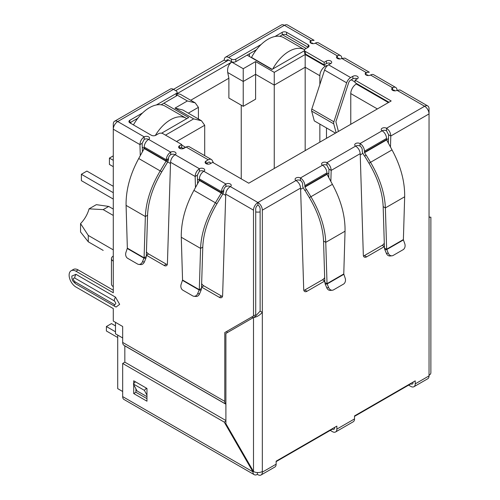 <?xml version="1.0" encoding="UTF-8"?>
<svg xmlns="http://www.w3.org/2000/svg" width="500" height="500" viewBox="0 0 500 500"><rect width="100%" height="100%" fill="white"/><g stroke="black" fill="none" stroke-linecap="round" stroke-linejoin="round"><path stroke-width="0.75" d="M333.744 123.844A3.513 2.031 -60 0 1 333.663 123.15A3.513 2.031 -60 0 1 333.894 121.8L311.812 109.056A3.513 2.031 120 0 0 311.581 110.4A3.513 2.031 120 0 0 311.663 111.094L333.744 123.844L336.131 132.75M311.812 109.056L324.575 70.081L346.656 82.831L333.894 121.8M335.487 133.125L314.288 120.887L311.663 111.094M346.656 82.831A6.244 3.606 -60 0 1 350.656 77.575L352.869 76.3A3.125 1.8 180 0 1 356.269 75.912A3.125 1.8 180 0 1 358.194 77.575A3.125 1.8 180 0 1 357.281 78.85A3.125 1.8 0 0 0 352.869 78.85L350.656 80.125A3.125 1.8 -60 0 0 348.656 82.756L335.894 121.725L338.419 131.431M330.788 63.556A3.125 1.8 0 0 0 326.369 63.556L324.162 64.831L324.162 62.281L326.369 61.006A3.125 1.8 180 0 1 329.769 60.613A3.125 1.8 180 0 1 331.7 62.281A3.125 1.8 180 0 1 330.788 63.556L328.575 64.831A6.244 3.606 120 0 0 324.575 70.081M324.162 64.831L305.394 53.994L305.394 51.444L324.162 62.281M274.969 36.5L282.206 32.319A3.125 1.8 180 0 1 286.625 32.319L308.15 44.75A3.125 1.8 180 0 1 309.069 46.025A3.125 1.8 180 0 1 308.15 47.3L305.394 48.894A3.125 1.8 0 0 0 304.475 50.169L304.475 52.719A3.125 1.8 0 0 0 305.394 53.994M304.475 50.169A3.125 1.8 0 0 0 305.394 51.444M308.15 44.75L308.15 47.3L286.625 34.869A3.125 1.8 0 0 0 282.206 34.869L279.706 36.312M256.444 49.744L235.837 61.644L235.837 59.094L261.181 44.462M231.419 61.644L228.663 60.05A3.125 1.8 60 0 0 227.1 59.894A3.125 1.8 60 0 0 226.45 61.325L224.244 60.05A6.244 3.606 60 0 1 225.538 57.188A6.244 3.606 60 0 1 228.663 57.5L231.419 59.094L231.419 61.644A3.125 1.8 0 0 0 235.837 61.644M231.419 59.094A3.125 1.8 0 0 0 235.837 59.094M156.394 104.956L176.219 93.513A3.125 1.8 0 0 0 177.131 92.238A3.125 1.8 0 0 0 176.219 90.962L173.456 89.369L224.244 60.05M340.531 55.594A6.244 3.606 -60 0 1 341.825 58.456A3.125 1.8 180 0 1 337.406 58.456A3.125 1.8 180 0 1 336.494 57.181A3.125 1.8 180 0 1 337.406 55.906A6.244 3.606 -60 0 1 340.531 55.594L318.45 42.85A6.244 3.606 120 0 0 315.325 43.156A3.125 1.8 180 0 1 310.912 43.156A3.125 1.8 180 0 1 310 41.881A3.125 1.8 180 0 1 310.912 40.606L284.413 25.306A6.244 3.606 -120 0 0 281.294 25L225.538 57.188M144.2 139.406L142.15 143.325L139.944 144.6C140.15 141.319 141.569 138.744 144.2 136.856A3.125 1.8 180 0 1 147.606 136.469A3.125 1.8 180 0 1 149.531 138.131A3.125 1.8 180 0 1 148.619 139.406A3.125 1.8 0 0 0 144.2 139.406L144.2 136.856L117.706 121.556A6.244 3.606 120 0 0 113.287 129.206L113.287 124.106A6.244 3.606 -120 0 1 114.581 121.25L170.338 89.062A6.244 3.606 -120 0 1 173.456 89.369L117.706 121.556A6.244 3.606 -120 0 0 114.581 121.25M176.219 93.513L176.219 96.062A3.125 1.8 0 0 0 177.131 94.787L177.131 92.238M176.219 96.062L161.131 104.775M137.869 118.206L129.85 122.831A3.125 1.8 180 0 1 128.931 121.556A3.125 1.8 180 0 1 129.85 120.281L142.606 112.919M388.969 102.244L355.075 82.675L355.075 80.125L391.175 100.969L248.756 183.2L212.65 162.356L210.444 163.631A3.125 1.8 180 0 1 206.025 163.631A3.125 1.8 180 0 1 205.113 162.356A3.125 1.8 180 0 1 206.025 161.081L208.238 159.806A6.244 3.606 -60 0 1 211.356 159.494L189.275 146.744A6.244 3.606 120 0 0 186.156 147.056L183.944 148.331A3.125 1.8 180 0 1 179.531 148.331L181.737 147.056L181.737 144.506L162.969 133.669A3.125 1.8 0 0 0 158.556 133.669L155.794 135.262A3.125 1.8 180 0 1 151.375 135.262L129.85 122.831L129.85 120.281M357.281 78.85L355.075 80.125M210.675 163.494L210.238 162.669A3.125 1.8 -60 0 0 209.8 162.2A3.125 1.8 -60 0 0 208.238 162.356L206.025 163.631L206.025 161.081M211.356 159.494A6.244 3.606 -60 0 1 212.237 160.438L213.506 162.85M179.531 145.781L179.531 148.331A3.125 1.8 180 0 1 178.619 147.056A3.125 1.8 180 0 1 179.531 145.781L181.737 144.506M170.7 154.706L170.7 152.156A3.125 1.8 180 0 1 174.1 151.762A3.125 1.8 180 0 1 176.031 153.431A3.125 1.8 180 0 1 175.113 154.706A3.125 1.8 0 0 0 170.7 154.706A3.125 1.8 120 0 0 168.487 158.531L166.281 159.806A6.244 3.606 -60 0 1 170.7 152.156L148.619 139.406A6.244 3.606 120 0 0 144.2 147.056L166.281 159.806L166.25 160.894L160.212 170.912L138.719 158.506L144.194 148.562L144.2 147.056M225.9 186.575L225.9 184.025L203.819 171.275A3.125 1.8 0 0 0 199.406 171.275L199.406 168.725A3.125 1.8 180 0 1 202.806 168.337A3.125 1.8 180 0 1 204.731 170A3.125 1.8 180 0 1 203.819 171.275A6.244 3.606 120 0 0 199.406 178.925L221.481 191.675A6.244 3.606 -60 0 1 225.9 184.025A3.125 1.8 180 0 1 229.306 183.637A3.125 1.8 180 0 1 231.231 185.3A3.125 1.8 180 0 1 230.319 186.575A3.125 1.8 0 0 0 225.9 186.575A3.125 1.8 120 0 0 223.694 190.4L221.481 191.675L221.287 193.075L215.413 202.787L193.919 190.375L199.4 180.438L199.406 178.925M324.781 281.012A4.681 2.706 -60 0 1 324.744 281.031L307.013 291.269A4.681 2.706 -60 0 1 304.675 291.5A4.681 2.706 -60 0 1 303.706 289.488L300.581 188.075C300.269 184.862 298.744 182.344 296.006 180.519A3.125 1.8 180 0 1 295.094 179.244A3.125 1.8 180 0 1 297.019 177.581A3.125 1.8 180 0 1 300.425 177.969A6.244 3.606 60 0 1 304.837 185.619L304.944 187.075L306.4 189.6L304.837 190.5L303.381 187.975A3.619 2.087 60 0 1 302.631 185.45L302.631 184.344A3.125 1.8 -120 0 0 300.425 180.519A3.125 1.8 0 0 0 296.006 180.519L257.919 202.512A6.244 3.606 120 0 0 253.5 210.162L253.5 315.975L255.712 314.7L255.712 208.888A3.125 1.8 -60 0 1 257.919 205.062A3.125 1.8 60 0 1 260.125 208.888L260.125 311.125L255.106 316.575L225.9 333.438L225.9 423.7L253.5 471.506A6.244 3.606 0 0 0 262.331 471.506L262.331 472.144A6.244 3.606 60 0 1 261.038 475A6.244 3.606 60 0 1 257.919 474.694L257.369 474.375A6.244 3.606 -60 0 1 254.244 474.681A6.244 3.606 -60 0 1 252.95 471.825L224.244 422.106L122.675 363.462L122.675 396.606A6.244 3.606 -60 0 0 123.969 399.469L254.244 474.681M324.819 282.362L325.238 284.125L327.15 283.956L324.819 282.362L323.55 241.062C322.95 227.05 318.212 212.575 309.35 197.631L304.988 190.413L306.55 189.513L310.912 196.731C320.194 212.4 325.144 227.6 325.756 242.338L345.044 231.206C345.288 215.987 341.075 200.362 332.4 184.325L327.025 174.325L326.919 172.869A6.244 3.606 -120 0 0 322.506 165.219A3.125 1.8 180 0 1 321.587 163.95A3.125 1.8 180 0 1 323.519 162.281A3.125 1.8 180 0 1 326.919 162.675C329.55 164.55 330.969 167.131 331.175 170.413L330.85 181.5M384.4 246.594A4.681 2.706 -60 0 1 384.363 246.612L366.631 256.85A4.681 2.706 -60 0 1 364.294 257.081A4.681 2.706 -60 0 1 363.325 255.069L360.2 153.656C359.888 150.444 358.363 147.925 355.625 146.1A3.125 1.8 180 0 1 354.712 144.825A3.125 1.8 180 0 1 356.637 143.156A3.125 1.8 180 0 1 360.044 143.55A6.244 3.606 60 0 1 364.456 151.2L386.538 138.45A6.244 3.606 -120 0 0 382.125 130.8A3.125 1.8 180 0 1 381.206 129.525A3.125 1.8 180 0 1 383.137 127.863A3.125 1.8 180 0 1 386.538 128.25L386.538 130.8L388.587 134.719L390.794 135.994L390.469 147.075M261.038 475L274.844 467.031A6.244 3.606 -120 0 0 276.137 464.175L276.137 461.169L336.856 426.106L336.856 429.113A6.244 3.606 60 0 1 335.562 431.975L353.231 421.775A6.244 3.606 -120 0 0 354.519 418.919L354.519 415.913L415.244 380.85L415.244 383.856L429.044 375.894L429.044 217.175C431.463 217.175 431.463 217.175 429.044 217.175C431.463 217.175 431.463 217.175 429.044 217.175L429.044 113.912L390.794 135.994C390.588 132.713 389.169 130.131 386.538 128.25L424.631 106.263L397.025 90.325A3.125 1.8 180 0 1 392.612 90.325A3.125 1.8 180 0 1 391.694 89.05A3.125 1.8 180 0 1 392.612 87.775A6.244 3.606 -60 0 1 395.731 87.469A6.244 3.606 -60 0 1 397.025 90.325L400.069 89.969L427.75 105.95A6.244 3.606 -60 0 1 429.044 108.812L429.044 113.912A6.244 3.606 -120 0 0 424.631 106.263A6.244 3.606 -60 0 1 427.75 105.95M395.731 87.469L373.65 74.719A6.244 3.606 120 0 0 370.531 75.025A3.125 1.8 180 0 1 366.112 75.025A3.125 1.8 180 0 1 365.2 73.75A3.125 1.8 180 0 1 366.112 72.475L366.112 75.025L367.756 74.919M315.325 43.156L337.406 55.906L337.406 58.456A3.125 1.8 -60 0 1 338.969 58.3A3.125 1.8 -60 0 1 339.5 58.981M370.531 75.025L392.612 87.775L392.612 90.325A3.125 1.8 -60 0 1 394.175 90.169A3.125 1.8 -60 0 1 394.706 90.85M386.538 139.556L386.644 139.906L364.562 152.65L364.456 152.306L386.538 139.556L386.538 138.45M386.538 130.8A3.125 1.8 0 0 0 382.125 130.8L360.044 143.55L360.044 146.1A3.125 1.8 60 0 1 362.25 149.925L362.25 151.031A3.619 2.087 60 0 0 363 153.556L364.456 156.081L366.169 155.094L370.531 162.312C379.812 177.975 384.762 193.181 385.375 207.919L386.65 249.219L403.387 239.556L404.663 196.788C404.906 181.569 400.694 165.938 392.019 149.9L386.644 139.906M364.456 152.306L364.456 151.2M364.562 152.65L366.019 155.175M366.169 155.094L364.606 155.994L368.969 163.212C377.825 178.131 382.556 192.606 383.169 206.644L385.375 207.919L404.663 196.788M403.387 239.556L403.413 239.925L386.769 249.537L384.438 247.944L383.169 206.644M388.288 253.188L386.375 253.356L384.856 249.706L386.769 249.537L388.288 253.188A4.681 3.694 84.9 0 0 391.969 255.812A4.681 3.694 84.9 0 0 393.206 255.413L403.056 249.731A4.681 3.694 84.9 0 0 404.762 243.675L403.413 239.925M384.856 249.706L384.438 247.944M386.375 253.356A4.681 3.694 84.9 0 0 390.056 255.981L391.969 255.812M360.044 146.1A3.125 1.8 0 0 0 355.625 146.1L326.919 162.675L326.919 165.225L328.969 169.137L331.175 170.413L360.2 153.656M328.719 177.631L328.969 169.137M303.844 290.387A4.681 2.706 120 0 0 304.806 289.994L322.537 279.756A4.681 2.706 120 0 0 324.675 277.619M363.462 255.963A4.681 2.706 120 0 0 364.425 255.575L382.156 245.338A4.681 2.706 120 0 0 384.294 243.2M388.338 143.206L388.587 134.719M345.044 231.206L343.769 273.975L327.031 283.637L325.756 242.338L323.55 241.062M343.769 273.975L345.144 278.1A4.681 3.694 -95.1 0 1 343.438 284.15L333.587 289.837A4.681 3.694 -95.1 0 1 332.35 290.231A4.681 3.694 -95.1 0 1 328.669 287.606L327.15 283.956L343.794 274.344M328.669 287.606L326.756 287.781L325.238 284.125M326.756 287.781A4.681 3.694 84.9 0 0 330.438 290.406L332.35 290.231M223.694 190.4L223.656 191.488L221.45 192.763L199.438 180.05M223.656 191.488L222.844 193.975L199.4 180.438M193.919 190.375C185.256 206.4 181.044 222.025 181.281 237.262L200.562 248.394L199.294 289.694L201.5 288.419L202.775 247.119C203.375 233.106 208.106 218.625 216.975 203.688L222.844 193.975M202.775 247.119L200.562 248.394C201.175 233.675 206.125 218.469 215.413 202.787L216.975 203.688M182.556 280.031L199.294 289.694L197.65 293.663A4.681 3.694 95.1 0 1 193.975 296.288A4.681 3.694 95.1 0 1 192.738 295.894L182.887 290.206A4.681 3.694 95.1 0 1 181.181 284.156L182.556 280.031L181.281 237.262M201.5 288.419L201.088 290.181L199.175 290.012L182.531 280.4M193.975 296.288L195.888 296.462A4.681 3.694 -84.9 0 0 199.562 293.837L201.088 290.181M168.487 158.531L168.456 159.619L166.25 160.894L144.238 148.181M168.456 159.619L167.644 162.1L144.194 148.562M138.719 158.506C130.05 174.531 125.838 190.156 126.081 205.387L145.363 216.525L144.094 257.825L146.3 256.55L147.569 215.25C148.175 201.238 152.906 186.756 161.769 171.819L167.644 162.1M147.569 215.25L145.363 216.525C145.975 201.8 150.925 186.6 160.212 170.912L161.769 171.819M127.35 248.156L144.094 257.825L142.45 261.794A4.681 3.694 95.1 0 1 138.775 264.419A4.681 3.694 95.1 0 1 137.531 264.019L127.681 258.331A4.681 3.694 95.1 0 1 125.981 252.281L127.35 248.156L126.081 205.387M146.3 256.55L145.887 258.312L143.975 258.144L127.331 248.531M138.775 264.419L140.688 264.587A4.681 3.694 -84.9 0 0 144.362 261.962L145.887 258.312M300.581 188.075L262.331 210.162A6.244 3.606 -120 0 0 257.919 202.512L257.919 205.062M326.919 165.225A3.125 1.8 0 0 0 322.506 165.225L300.425 177.969L300.425 180.519M228.663 57.5L284.413 25.306A6.244 3.606 -60 0 1 287.538 25L314.113 40.344L310.912 40.606L310.912 43.156L312.55 43.05M413.038 382.125L413.038 382.581A3.125 1.8 60 0 1 412.388 384.012A3.125 1.8 60 0 1 410.825 383.856L354.519 416.369M334.65 427.381L334.65 427.837A3.125 1.8 60 0 1 334 429.269A3.125 1.8 60 0 1 332.444 429.113L276.137 461.625M260.125 311.125L262.331 312.4C259.387 315.5 256.444 317.2 253.5 317.5L253.5 471.506L252.95 471.825L122.675 396.606M429.044 375.256A6.244 3.606 0 0 0 430.875 372.706L430.875 217.175M344.869 58.1L341.825 58.456L366.112 72.475L369.319 72.213L344.869 58.1M199.406 171.275L197.356 175.194L195.144 176.469C195.356 173.194 196.775 170.613 199.406 168.725L175.113 154.706C172.381 156.525 170.856 159.044 170.538 162.262L167.419 263.675A4.681 2.706 60 0 1 166.45 265.688A4.681 2.706 60 0 1 164.106 265.456L146.375 255.219A4.681 2.706 60 0 1 146.344 255.2M262.331 210.162L262.331 471.506M257.919 202.512L230.319 186.575C227.581 188.394 226.056 190.912 225.744 194.131L222.619 295.544A4.681 2.706 60 0 1 221.65 297.556A4.681 2.706 60 0 1 219.306 297.325L201.581 287.087A4.681 2.706 60 0 1 201.544 287.069M197.606 183.688L197.356 175.194M195.475 187.556L195.144 176.469L170.538 162.262M201.65 283.675A4.681 2.706 -120 0 0 203.787 285.812L221.519 296.05A4.681 2.706 -120 0 0 222.481 296.444M146.444 251.806A4.681 2.706 -120 0 0 148.581 253.944L166.312 264.181A4.681 2.706 -120 0 0 167.275 264.569M142.406 151.812L142.15 143.325M140.275 155.681L139.944 144.6L113.287 129.206L113.287 261.156A6.244 3.606 180 0 1 111.456 258.606A6.244 3.606 180 0 1 113.287 256.056M111.456 258.606L111.456 284.1A6.244 3.606 0 0 0 113.287 286.65L113.287 292.769L75.969 271.225A9.681 5.587 -120 0 0 71.131 270.75A9.681 5.587 -120 0 0 69.125 275.181A9.681 5.587 -120 0 0 75.969 287.038L113.287 308.581L113.287 321.075L122.675 326.494L122.675 342.425L224.794 401.388L224.794 332.544L227.006 331.269L227.006 332.8M113.287 290.219L78.181 269.95A9.681 5.587 -120 0 0 73.338 269.475L71.131 270.75M146.962 396.662L137.025 390.925L133.369 383.988L135.369 381.756L146.406 388.131L144.406 390.363L146.962 395.206M146.962 389.175L146.406 388.131M133.369 383.988L144.406 390.363M224.794 332.544L253.5 315.975M74.756 281.619A4.838 2.794 120 0 0 75.756 283.831C71.294 280.038 72.663 279.762 71.925 278.319L71.856 276.056L75.969 274.325L115.494 297.144L119.656 304.35L116.1 307.05L115.281 306.65A4.838 2.794 -60 0 1 114.281 304.438L74.756 281.619C72.756 279.275 72.756 278.081 74.756 278.044L114.281 300.869C116.281 303.212 116.281 304.4 114.281 304.438M122.675 342.425A6.244 3.606 -60 0 0 123.969 345.288L225.9 404.137A6.244 3.606 -60 0 1 224.794 401.388M124.844 362.206L124.831 345.869L225.9 404.219M415.244 383.856A6.244 3.606 60 0 1 413.95 386.719A6.244 3.606 60 0 1 410.825 386.406L408.619 385.131M429.044 375.894A6.244 3.606 60 0 1 427.75 378.75L413.95 386.719M335.562 431.975A6.244 3.606 60 0 1 332.444 431.662L330.231 430.387M257.369 472.544L257.369 474.375M133.713 383.606L133.713 380.8L146.962 388.45L146.962 401.194L133.713 393.55L133.713 384.644M226.975 426.838L226.975 425.556M225.9 420.513L124.881 362.188L122.675 363.462M135.919 388.831L135.919 392.275L146.962 398.65M225.9 421.15L224.244 422.106M135.919 392.275L133.713 393.55M113.287 209.075L108.706 206.431L96.331 204.656L89.062 208.85L103.188 209.619L113.287 215.45M113.287 249.875L88.281 235.438L80.55 223.594A20.3 11.719 120 0 0 89.062 208.85M117.706 335.094L117.706 388.638L122.675 391.506M122.675 337.962L115.494 333.819L115.494 322.35M130.844 123.406L130.844 122.263M175.669 90.644L228.663 60.05M249.419 56.481L249.419 53.8M208.038 164.15L206.581 163.312M327.156 65.919L326.481 65.531L326.481 66.65M326.481 127.925L326.481 138.325M355.075 82.037L351.213 79.806M282.438 34.75L306.163 48.45M304.475 50.694L271.938 69.481L247.1 55.138M163.85 103.2L188.694 117.544L161.569 133.206M177.131 93.625L231.75 62.088C228.519 64.469 227.169 67.944 227.712 72.506L243.231 81.469L255.6 74.325L274.256 85.1L274.256 168.475M319.856 84.494L319.856 75.731A7.806 4.506 -60 0 1 325.375 66.169L326.481 65.531M356.838 83.694L356.287 84.012A7.806 4.506 120 0 0 350.769 93.575L350.769 124.3M182.181 148.837L182.95 148.394A7.806 4.506 -60 0 1 185.119 147.656M254.387 50.931L255.206 51.406M135.812 119.394L136.631 119.869M319.856 142.15L319.856 124.1M165.506 135.137L193.663 118.881L175.006 108.112L187.369 100.969L195.175 102.837L198.412 107.344L198.412 118.981M195.175 102.837L180.225 94.206L177.131 93.819M175.006 108.112L182.812 109.975L201.469 120.75L204.7 125.256L204.7 155.65M193.663 118.881L201.469 120.75M231.75 62.088L243.231 68.719L255.6 61.581L274.256 72.35L305.169 54.5L305.169 67.25L319.856 75.731M274.256 72.35L274.256 85.1L305.169 67.25L305.169 150.625M255.6 61.581L255.6 99.188L243.231 106.325L243.231 68.719M190.712 100.262L228.881 78.225L227.712 72.506M241.244 178.863L241.244 105.175M243.231 106.325L228.881 98.038L228.881 78.225M80.55 223.594L80.55 231.981L88.281 241.806L103.188 250.413M108.706 206.431L103.188 209.619M88.281 241.806L88.281 235.438M115.494 325.919L111.469 323.594L106.388 326.525L115.494 331.781M106.388 326.525L106.388 330.988L117.706 337.519M272.762 69.006A31.225 18.031 -60 0 1 289.05 51.319A31.225 18.031 -60 0 1 304.575 49.719L283.688 37.656A31.225 18.031 120 0 0 268.075 39.206A31.225 18.031 120 0 0 251.513 57.4L251.513 57.688M272.194 69.338L251.513 57.4M155.312 135.488A31.225 18.031 -60 0 1 170.475 119.775A31.225 18.031 -60 0 1 186.094 118.225A31.225 18.031 -60 0 1 186.769 118.656M186.094 118.225L165.113 106.119A31.225 18.031 120 0 0 149.5 107.662A31.225 18.031 120 0 0 133.45 124.913M113.287 160.312L109.425 158.081L109.425 164.456L113.287 166.688M113.287 192.694L81.381 174.275L86.9 171.088L113.287 186.319M81.381 174.275L81.381 180.65L113.287 199.069M109.425 158.081L113.287 155.85M328.575 64.831L350.656 77.575M326.369 63.556L326.369 61.006M286.625 34.869L286.625 32.319M282.206 34.869L282.206 32.319M352.869 76.3L352.869 78.85M210.238 162.669L209.169 162.056M208.238 159.806L186.156 147.056M392.019 149.9L368.969 163.212M322.537 279.756L324.744 281.031M304.806 289.994L307.013 291.269M364.425 255.575L366.631 256.85M382.156 245.338L384.363 246.612M304.837 185.619L326.919 172.869M326.919 173.975L304.837 186.725M327.025 174.325L304.944 187.075M309.35 197.631L332.4 184.325M197.65 293.663L199.562 293.837M142.45 261.794L144.362 261.962M225.744 194.131L253.5 210.162M201.581 287.087L203.787 285.812M166.312 264.181L164.106 265.456M148.581 253.944L146.375 255.219M113.287 261.156L113.287 286.65M75.969 271.225L78.181 269.95M221.519 296.05L219.306 297.325M115.494 297.144A4.838 2.794 120 0 0 114.281 300.869M75.969 274.325A4.838 2.794 120 0 0 74.756 278.044M115.494 306.756A4.838 2.794 -60 0 1 115.281 306.65L75.756 283.831M262.331 472.144L276.137 464.175M336.856 429.113L354.519 418.919M388.469 138.613L386.562 139.713M362.9 153.375L360.238 154.906M328.856 173.031L326.944 174.131M303.281 187.794L300.619 189.331M260.125 211.931A7.806 4.506 180 0 1 255.712 211.931M252.4 316.613L252.4 318.137M225.7 195.387L222.95 193.794M199.444 180.225L197.469 179.088M170.5 163.512L167.75 161.925M144.244 148.356L142.269 147.213M187.369 100.969L177.1 95.044M305.169 54.5L325.375 66.169M356.287 84.012L388.419 102.562M182.95 148.394L181.188 147.375M188.331 113.162L198.412 107.344M176.55 141.512L204.7 125.256M350.769 93.575L377.375 108.938M429.044 216.944L430.25 217.175L429.656 217.25M185.681 147.331L181.737 145.05"/></g></svg>
